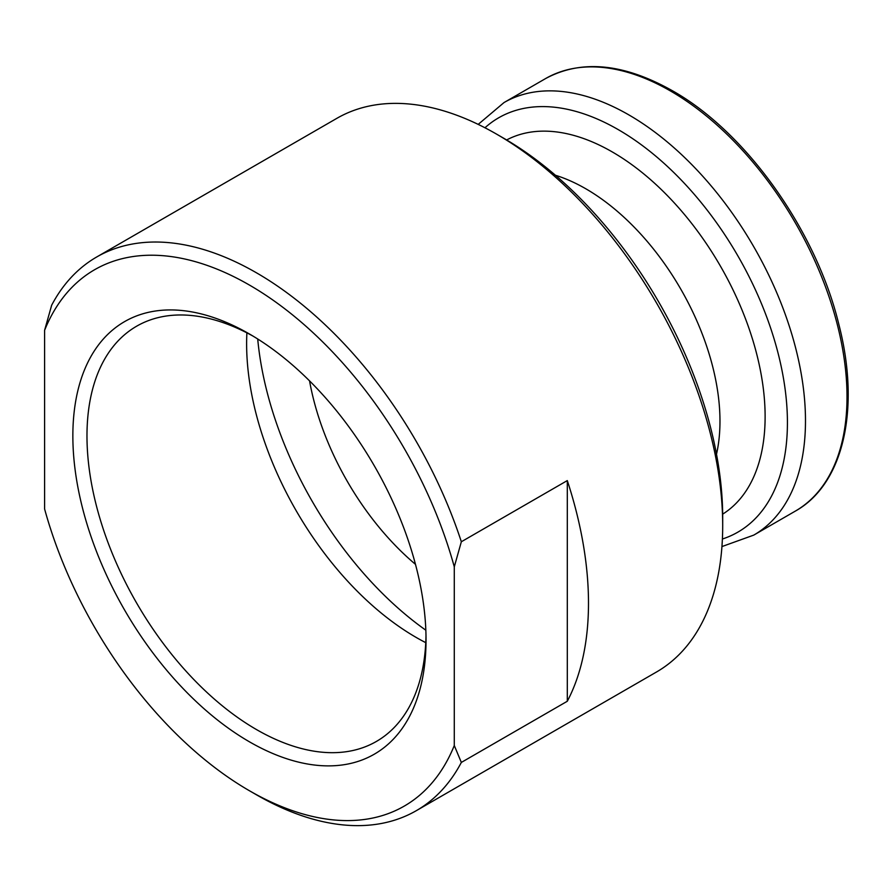 <?xml version="1.0" encoding="UTF-8"?>
<svg xmlns="http://www.w3.org/2000/svg" width="892" height="892" viewBox="0 0 892 892"><rect width="100%" height="100%" fill="white"/><g stroke="black" fill="none" stroke-linecap="round" stroke-linejoin="round"><path stroke-width="1.34" d="M461.342 541.756L454.284 566.821A309.669 178.79 -120 0 0 249.437 285.061A309.669 178.79 -120 0 0 44.6 330.296L51.658 305.231A319.659 184.555 60 0 1 96.682 256.996A319.659 184.555 60 0 1 256.506 272.829A319.659 184.555 60 0 1 461.342 541.756L567.301 480.587L567.301 701.257A319.659 184.555 -120 0 0 567.301 480.587M249.437 741.809A249.738 144.181 60 0 1 72.854 435.954A249.738 144.181 60 0 1 249.437 333.998L249.437 333.998A249.738 144.181 60 0 1 249.448 333.998A249.738 144.181 60 0 1 426.03 639.865A249.738 144.181 60 0 1 249.437 741.809M253.016 336.106A239.747 138.416 -120 0 0 136.632 326.204A239.747 138.416 -120 0 0 99.882 518.319A239.747 138.416 -120 0 0 256.506 729.578A239.747 138.416 -120 0 0 376.379 741.453A239.747 138.416 -120 0 0 425.997 635.717M415.482 564.357A199.786 115.347 60 0 1 309.557 380.895M425.841 630.209A269.707 155.721 60 0 1 257.71 338.993M425.752 642.653A239.747 138.416 60 0 1 416.14 637.412A239.747 138.416 60 0 1 246.894 332.839M461.342 762.426A319.659 184.555 60 0 1 416.33 810.661A319.659 184.555 60 0 1 256.506 794.828L249.437 790.747A309.669 178.79 -120 0 0 454.284 745.522L461.342 762.426L567.301 701.257M722.698 525.678L722.698 517.516A309.669 178.79 60 0 0 503.735 138.26A309.669 178.79 60 0 0 503.724 138.249L496.666 134.179A319.659 184.555 60 0 1 722.698 525.678A319.659 184.555 60 0 1 656.49 672.011L416.33 810.661M44.6 330.296L44.6 508.986A309.669 178.79 -120 0 0 249.437 790.747M96.682 256.996L336.841 118.346A319.659 184.555 60 0 1 496.666 134.179L503.735 138.26M454.284 566.821L454.284 745.522M555.437 175.256A189.795 109.582 60 0 1 585.776 188.758A189.795 109.582 60 0 1 716.499 454.24M506.645 139.955A216.087 124.757 60 0 1 612.325 151.963A216.087 124.757 60 0 1 752.848 340.253A216.087 124.757 60 0 1 722.676 514.149M484.969 127.768A239.212 138.115 60 0 1 618.279 129.641A239.212 138.115 60 0 1 778.214 353.734A239.212 138.115 60 0 1 722.397 539.013M478.19 124.389L504.025 102.558A249.738 144.181 60 0 1 628.893 114.923A249.738 144.181 60 0 1 792.04 334.991A249.738 144.181 60 0 1 753.762 535.111L795.296 511.127C843.531 484.3 860.624 408.915 838.926 324.721C816.37 230.894 746.191 132.15 672.423 90.75C623.653 63.31 581.361 59.251 545.558 78.585A249.738 144.181 60 0 1 670.427 90.951A249.738 144.181 60 0 1 833.574 311.018A249.738 144.181 60 0 1 795.296 511.127M721.94 546.573L753.762 535.111M504.025 102.558L545.558 78.585"/></g></svg>
